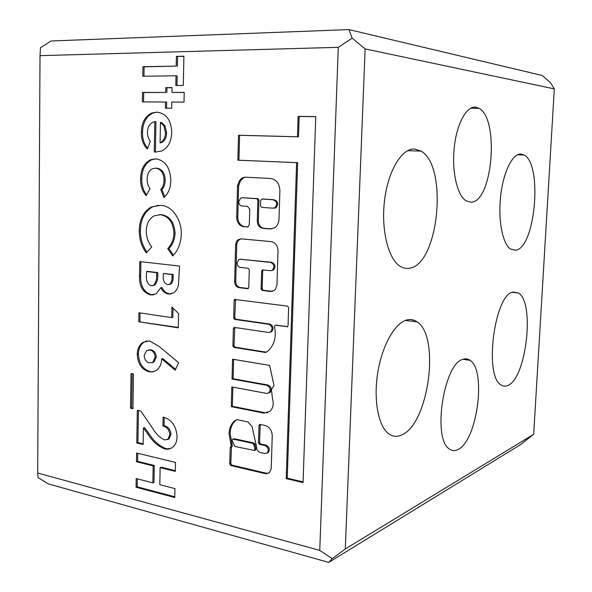 <?xml version="1.0" encoding="UTF-8"?>
<svg xmlns="http://www.w3.org/2000/svg" width="592" height="592" viewBox="0 0 592 592"><rect width="100%" height="100%" fill="white"/><g stroke="black" fill="none" stroke-linecap="round" stroke-linejoin="round"><path stroke-width="0.89" d="M240.433 259.266L271.713 262.286C275.369 264.113 275.916 266.718 273.371 270.093L271.632 270.581M237.059 262.996L238.761 259.673L240.478 259.274L270.662 262.419C274.318 264.247 274.873 266.859 272.32 270.241L270.411 270.714L262.818 269.885L261.642 271.136L261.109 288.963L262.204 290.465L270.403 291.464L274.052 290.554L275.376 289.288L276.945 285.152L278.025 250.912C277.744 245.621 275.443 242.513 271.106 241.595L241.04 238.85L237.451 240.219L236.23 242.047L235.653 244.333L234.647 281.644C234.824 284.974 236.252 286.965 238.931 287.623L247.634 288.689L248.788 287.46L249.284 269.774L248.211 268.287L240.263 267.421C238.258 266.955 237.192 265.475 237.059 262.996M242.713 197.721L257.853 198.653L258.948 200.118L258.349 220.883C258.563 225.093 260.391 227.55 263.825 228.26L271.758 228.897M238.709 201.635L240.663 198.068L242.158 197.735L256.787 198.69L257.883 200.155L257.283 220.957C257.498 225.175 259.333 227.631 262.767 228.342L270.093 228.949L274.444 227.905C277.241 226.055 278.758 223.184 278.995 219.284L279.89 190.691C279.513 183.572 276.427 179.509 270.625 178.495L245.036 177.163L242.661 177.689L241.033 178.976L239.301 180.967L237.54 185.74L236.704 217.264C236.985 222.681 239.309 225.841 243.682 226.751L248.107 226.773L249.328 224.464L249.757 209.309L247.589 206.386L241.936 205.986C239.923 205.594 238.842 204.144 238.709 201.635M276.138 325.193L287.653 326.599M274.555 326.481L275.043 325.459L275.746 325.274L287.564 326.673L288.045 325.644L288.637 307.648L287.512 306.108L234.639 299.463L234.121 300.514L233.662 317.934L234.713 319.421L268.783 324.283C272.305 326.088 272.919 328.634 270.633 331.934L268.531 332.467L234.499 327.443L233.374 328.612L232.915 345.92L233.966 347.43L265.438 352.477L267.451 351.396C274.192 345.536 276.575 337.381 274.599 326.917L274.555 326.481M255.026 450.283L255.589 450.061L255.914 448.78L254.886 444.148L253.857 442.994L234.225 438.709L232.974 439.072M233.159 439.094L232.427 439.271L232.123 440.707L234.632 446.005L235.394 446.568L254.538 450.475L254.871 449.187L253.835 444.548L252.814 443.393L233.159 439.094L234.225 438.709M256.647 447.249L252.007 426.395L247.819 421.911L236.837 419.647L234.61 420.882C231.132 423.916 229.274 428.171 229.045 433.662L231.294 446.62L230.554 446.797L230.184 447.678L229.748 463.995L230.784 465.541L266.23 473.866L269.427 472.623L271.217 468.709L272.239 435.897C271.95 430.103 269.404 426.588 264.602 425.367L260.154 424.449L259.385 424.642L258.993 425.544L258.482 442.809L259.555 444.377L265.09 445.584C268.368 447.367 269.094 449.816 267.244 452.939L264.846 453.561L260.354 452.554C258.038 451.814 256.802 450.046 256.647 447.249M236.859 419.654L235.675 420.52C232.197 423.546 230.347 427.801 230.11 433.285L232.353 446.227L231.294 446.62M401.679 434.95C428.682 424.146 440.463 336.471 417.145 321.922C414.015 319.665 410.596 318.999 406.889 319.932C395.108 322.832 382.328 344.966 377.866 372.02C373.33 399.045 378.118 425.626 388.3 433.492C392.437 436.667 396.892 437.155 401.679 434.95M409.235 268.265C438.531 265.312 448.544 166.396 421.067 151.115L414.644 148.992C402.079 148.104 388.456 169.948 384.696 199.186C380.826 228.379 387.797 257.949 399.533 265.875C402.649 268.028 405.883 268.827 409.235 268.265M515.491 250.216C535.19 248.692 542.923 164.524 524.157 155.023L520.938 153.994C512.531 153.358 503.207 172.139 500.625 196.352C497.953 220.535 502.675 244.156 510.63 249.106L515.491 250.216M507.832 385.473C526.384 378.503 535.072 302.231 518.429 292.988L513.123 292.041C494.653 293.795 483.76 375.676 500.928 384.859C503.089 386.398 505.39 386.598 507.832 385.473M458.171 449.409C477.337 440.478 486.565 370.318 470.033 360.343C467.835 358.759 465.43 358.434 462.818 359.381C443.793 363.577 432.219 438.739 449.269 448.906C452.007 450.971 454.974 451.141 458.171 449.409M470.929 202.19C492.44 202.812 499.744 118.896 478.995 108.343L475.827 107.196C466.659 105.672 456.713 123.595 454.242 147.549C451.674 171.458 457.209 195.382 465.971 200.777L470.929 202.19M169.911 434.565C169.238 429.74 166.922 426.906 162.948 426.062L163.126 417.094C171.658 419.425 176.305 425.959 177.06 436.689C176.993 441.247 175.58 444.718 172.842 447.093C170.466 448.928 167.802 449.55 164.842 448.958C158.16 446.361 152.521 441.417 147.919 434.128L143.412 427.942L143.131 444.481L136.782 442.986L137.322 410.3L140.792 411.04L152.677 428.327C155.829 433.818 159.773 437.68 164.524 439.9L167.965 439.249L169.911 434.565L171.021 434.202C170.348 429.378 168.032 426.551 164.065 425.715L162.948 426.062M131.069 373.545L133.503 374.003L132.948 408.739L130.521 408.221L131.069 373.545M171.946 307.056L178.577 313.538L178.281 327.835L138.772 321.774L138.92 312.761L171.732 317.601L171.946 307.056M181.263 234.447C180.9 243.438 178.037 250.608 172.686 255.944L167.736 248.573C171.532 244.77 173.597 239.716 173.937 233.403C173.293 222.459 168.779 216.228 160.38 214.711L154.12 215.828C149.117 218.744 146.505 223.813 146.276 231.043C146.35 237.2 148.17 242.498 151.73 246.938L146.35 252.932C141.547 246.546 139.187 239.05 139.268 230.443C139.534 219.306 143.53 211.499 151.271 207.03L160.543 205.365C171.932 205.394 181.885 219.691 181.263 234.447M155.607 152.048L154.253 151.966L154.793 121.634L153.202 122.078C149.539 123.743 147.623 127.117 147.452 132.194C147.43 135.753 148.385 138.78 150.316 141.281L147.341 149.051C143.131 144.722 141.14 139.016 141.377 131.935C141.651 122.566 145.144 116.254 151.841 112.991L156.606 112.169C166.049 113.153 171.095 119.85 171.747 132.268C171.48 141.37 168.172 147.6 161.816 150.967L155.607 152.048M554.319 88.904L533.681 434.291L520.679 444.533L328.752 562.4L48.085 483.827L38.066 477.515L37.681 473.023L319.754 550.382L332.223 558.641L345.291 548.991L365.131 48.907L554.319 88.904L550.493 82.68L542.228 75.487L348.94 29.6L51.06 40.981L40.485 47.723L40.012 55.648L338.291 47.33L319.754 550.382M37.681 473.023L40.012 55.648M171.998 92.419L184.223 92.404L184.016 102.113L171.806 102.046L171.687 108.232L165.397 108.173L165.516 102.016L142.376 101.898L142.531 92.456L165.693 92.426L165.79 87.623L172.087 87.594L171.998 92.419L184.216 92.522M170.799 180.738C170.674 187.96 168.38 193.569 163.91 197.558L160.765 189.566C162.918 187.183 164.014 184.127 164.036 180.39C163.873 173.138 161.068 169.075 155.615 168.195L152.388 168.75C148.984 170.622 147.245 174.011 147.164 178.917C147.023 182.728 147.985 185.984 150.042 188.7L146.135 195.678C142.258 191.149 140.415 185.503 140.615 178.732C140.748 169.49 144.071 163.155 150.583 159.744L155.822 158.789C165.412 160.58 170.407 167.891 170.799 180.738M139.52 275.85L139.756 261.583L179.561 266.067L178.436 284.93C177.63 288.6 175.935 291.286 173.36 293.01L168.402 294.002C165.146 293.454 162.615 291.345 160.802 287.668L156.162 293.832L150.501 294.905C142.82 292.5 139.157 286.151 139.52 275.85L140.667 275.709L140.896 261.708M158.915 346.298L178.599 362.652L175.188 370.17L161.69 358.885C161.498 364.124 159.699 367.958 156.295 370.385L152.795 371.85L148.992 371.798C141.725 369.623 137.81 363.806 137.248 354.356C137.44 348.74 139.409 344.699 143.168 342.243L149.591 340.933L158.915 346.298M266.674 393.414L231.82 386.939L231.294 406.652L263.921 413.127L269.878 411.373C273.053 408.288 273.955 404.158 272.579 399.008L271.41 389.832L273.97 385.296L269.641 365.427L232.56 359.196L232.034 379.028L266.918 385.333C270.322 387.116 270.995 389.617 268.938 392.829L266.674 393.414M298.131 116.372L297.458 136.767L238.517 135.242L237.851 160.203L296.607 162.652L286.217 478.617L303.052 482.584L315.765 116.617L298.131 116.372L299.167 116.469L298.494 136.826L239.605 135.302L238.939 160.225L297.643 162.667L287.238 478.158L303.074 481.888M136.619 452.998L175.498 462.419L175.313 471.38L160.136 467.613L159.81 484.678L174.958 488.615L174.773 497.524L136.056 487.238L136.197 478.551L152.847 482.872L153.158 465.882L136.478 461.738L136.619 452.998M176.416 56.381L183.897 56.188L183.291 85.463L175.831 85.507L176.024 75.813L142.798 76.22L142.953 66.726L176.216 66.104L176.416 56.381L183.897 56.395M413.009 319.902L412.742 321.352M338.291 47.33L352.136 38.125L365.131 48.907M352.136 38.125L348.94 29.6M328.752 562.4L332.223 558.641M345.291 548.991L533.681 434.291M166.544 108.181L166.663 102.12L165.516 102.016M143.538 101.905L143.693 92.567L142.531 92.456M143.693 92.567L165.693 92.426M166.84 92.544L166.937 87.749L165.79 87.623M166.937 87.749L172.087 87.727M156.34 152.055L154.253 151.966M155.407 151.996L155.948 121.708L154.793 121.634M147.66 148.215C144.004 143.908 142.295 138.506 142.539 131.994L141.377 131.935M142.539 131.994C142.813 122.64 146.298 116.335 152.995 113.072L156.606 112.169M157.753 112.258L158.293 112.28M160.084 142.753L161.231 142.798C164.643 141.088 166.426 137.803 166.596 132.948L165.101 126.007L161.601 122.492L160.454 122.418L160.084 142.753C163.496 141.044 165.286 137.751 165.457 132.889L163.962 125.941L160.454 122.418M165.101 126.007L163.962 125.941M166.596 132.948L165.457 132.889M164.754 196.788L161.905 189.544L160.765 189.566M161.905 189.544C164.058 187.168 165.146 184.112 165.175 180.382L164.036 180.39M165.175 180.382C165.013 173.145 162.208 169.083 156.762 168.202L155.615 168.195M146.601 194.842C143.175 190.387 141.562 185.015 141.769 178.725L140.615 178.732M141.769 178.725C141.902 169.497 145.225 163.17 151.73 159.766L156.11 158.811M173.404 255.226L168.868 248.47L167.736 248.573M168.868 248.47C172.657 244.674 174.721 239.619 175.062 233.322L173.937 233.403M175.062 233.322C174.425 222.392 169.911 216.169 161.52 214.652L160.38 214.711M161.52 214.652L159.204 214.659M147.045 252.155C142.517 245.917 140.311 238.65 140.422 230.362L139.268 230.443M140.422 230.362C140.681 219.24 144.685 211.448 152.41 206.985L158.634 205.306M171.236 293.884L168.402 294.002M169.527 293.832C166.278 293.284 163.74 291.175 161.934 287.505L160.802 287.668M153.794 294.801L150.501 294.905M151.633 294.735C143.96 292.337 140.304 285.995 140.667 275.709M152.588 285.684L154.505 285.196C156.969 282.717 158.057 279.246 157.775 274.777L157.812 272.586L147.734 271.388L146.587 271.521L146.542 274.155C145.75 279.868 147.216 283.753 150.93 285.803L153.365 285.351C155.837 282.872 156.924 279.394 156.636 274.917L156.68 272.72L146.587 271.521M169.097 284.5L170.74 284.093C172.472 282.525 173.271 280.268 173.138 277.322L173.197 274.407L163.311 273.511L163.266 275.968C162.911 280.512 164.361 283.405 167.617 284.634L169.615 284.249C171.347 282.68 172.146 280.423 172.013 277.47L172.072 274.555L163.311 273.511M173.197 274.407L172.072 274.555M157.775 274.777L156.636 274.917M157.812 272.586L156.68 272.72M178.288 327.45L138.772 321.774M139.912 321.567L140.052 312.924M173.042 308.121L172.857 317.393L171.732 317.601M175.58 369.297L162.815 358.626L161.69 358.885M153.876 371.584L148.992 371.798M150.124 371.524C142.857 369.349 138.942 363.547 138.387 354.112L137.248 354.356M138.387 354.112C138.58 348.496 140.548 344.463 144.3 342.013L146.779 340.888M152.033 362.696L153.95 362.008L156.266 357.043C155.918 352.921 154.135 350.501 150.908 349.776L148.533 349.953M149.554 362.889L152.817 362.274L155.134 357.294C154.793 353.172 153.002 350.745 149.776 350.02L146.594 350.612L144.159 355.4C144.492 359.581 146.291 362.082 149.554 362.889M156.266 357.043L155.134 357.294M150.908 349.776L149.776 350.02M132.956 408.177L130.521 408.221M131.661 407.903L132.201 373.759M231.487 446.553L230.813 463.573L231.849 465.12L265.275 472.986L264.239 473.43M265.275 472.986L268.605 473.245M232.071 446.161L231.006 446.56M260.251 424.464L259.525 442.409L260.598 443.978L266.126 445.177C269.404 446.96 270.122 449.402 268.28 452.525L266.94 453.176M233.618 359.374L233.1 378.725L267.961 385.015C271.358 386.798 272.031 389.292 269.982 392.496L268.516 393.118M233.1 378.725L232.034 379.028M232.878 387.131L232.36 406.312L264.964 412.765L263.921 413.127M264.964 412.765L267.917 412.594M232.36 406.312L231.294 406.652M235.609 299.367L234.735 317.719L235.786 319.206L269.826 324.061C273.341 325.859 273.963 328.405 271.676 331.698L270.078 332.26M234.802 327.487L233.988 345.669L235.039 347.171L266.333 352.188M245.384 177.178L243.741 177.681L240.382 180.952L238.628 185.725L237.784 217.197C238.065 222.607 240.389 225.767 244.755 226.669L247.789 226.921M273.97 208.221L275.879 207.829C278.891 203.663 278.144 200.947 273.622 199.682L262.774 198.993M272.313 208.132L274.829 207.881C277.848 203.707 277.093 200.991 272.572 199.719L261.901 199.023L260.717 200.34L260.554 205.905L261.657 207.378L272.313 208.132M315.758 116.691L299.167 116.469M287.238 478.158L286.217 478.617M297.643 162.667L296.607 162.652M238.939 160.225L237.851 160.203M239.605 135.302L238.517 135.242M298.494 136.826L297.458 136.767M240.811 238.835L237.969 240.781L236.733 244.222L235.72 281.489C235.897 284.811 237.325 286.794 240.004 287.453L248.344 288.474M263.196 269.93L262.693 270.988L262.167 288.785L263.262 290.295L272.424 291.316M175.328 470.692L161.246 467.206L160.136 467.613M174.788 496.784L137.181 486.816L136.056 487.238M137.181 486.816L137.314 478.839M153.158 465.882L154.275 465.475L153.964 482.443L152.847 482.872M154.275 465.475L137.603 461.346L136.478 461.738M137.603 461.346L137.736 453.265M164.065 425.715L164.221 417.427M170.452 448.484L164.842 448.958M165.952 448.573C159.278 445.983 153.639 441.047 149.043 433.766L144.537 427.594L143.412 427.942M143.138 443.852L137.906 442.616L136.782 442.986M137.906 442.616L138.439 410.537M167.395 439.619L169.075 438.879L171.021 434.202M176.978 85.5L177.171 75.961L176.024 75.813M143.967 76.205L144.115 66.874L142.953 66.726M144.115 66.874L176.216 66.104M177.363 66.267L177.556 56.551M241.558 259.148L240.478 259.274M243.238 197.698L242.158 197.735M276.79 325.052L275.746 325.274M231.997 443.149L230.932 443.541M173.138 277.322L172.013 277.47M231.849 465.12L230.784 465.541M230.813 463.573L229.748 463.995M231.25 447.286L230.184 447.678M232.131 443.845L231.065 444.244M266.126 445.177L265.09 445.584M260.598 443.978L259.555 444.377M259.525 442.409L258.482 442.809M260.036 425.174L258.993 425.544M254.886 444.148L253.835 444.548M253.857 442.994L252.814 443.393M255.914 448.78L254.871 449.187M267.961 385.015L266.918 385.333M269.826 324.061L268.783 324.283M235.786 319.206L234.713 319.421M234.735 317.719L233.662 317.934M235.202 300.329L234.121 300.514M287.512 326.71L286.839 326.858M266.171 352.292L265.438 352.477M235.039 347.171L233.966 347.43M233.988 345.669L232.915 345.92M234.447 328.39L233.374 328.612M247.582 226.98L247.012 227.025M244.755 226.669L243.682 226.751M237.784 217.197L236.704 217.264M238.628 185.725L237.54 185.74M240.382 180.952L239.301 180.967M242.113 178.976L241.033 178.976M271.143 228.867L270.093 228.949M263.825 228.26L262.767 228.342M258.349 220.883L257.283 220.957M258.948 200.118L257.883 200.155M257.853 198.653L256.787 198.69M262.966 198.986L261.901 199.023M271.713 262.286L270.662 262.419M248.129 288.607L247.634 288.689M240.004 287.453L238.931 287.623M235.72 281.489L234.647 281.644M236.704 244.711L235.623 244.814M271.447 291.294L270.403 291.464M263.262 290.295L262.204 290.465M262.167 288.785L261.109 288.963M262.693 270.988L261.642 271.136M149.043 433.766L147.919 434.128M405.416 320.405L417.145 321.922M407.614 150.686L421.067 151.115M517.408 154.801L524.157 155.023M512.243 292.33L518.429 292.988M463.003 359.314L470.033 360.343M470.588 108.277L478.995 108.343M151.841 112.991L152.995 113.072M150.583 159.744L151.73 159.766M151.271 207.03L152.41 206.985M169.615 284.249L170.74 284.093M153.365 285.351L154.505 285.196M143.168 342.243L144.3 342.013M152.817 362.274L153.95 362.008M231.095 446.597L230.554 446.797M235.675 420.52L234.61 420.882M268.28 452.525L267.244 452.939M259.984 424.427L259.385 424.642M255.589 450.061L254.538 450.475M269.982 392.496L268.938 392.829M271.676 331.698L270.633 331.934M235.387 299.337L234.639 299.463M234.55 327.45L233.862 327.598M243.741 177.681L242.661 177.689M275.879 207.829L274.829 207.881M273.371 270.093L272.32 270.241M239.508 239.353L238.435 239.449M263.085 269.915L262.197 270.033M167.965 439.249L169.075 438.879"/></g></svg>
